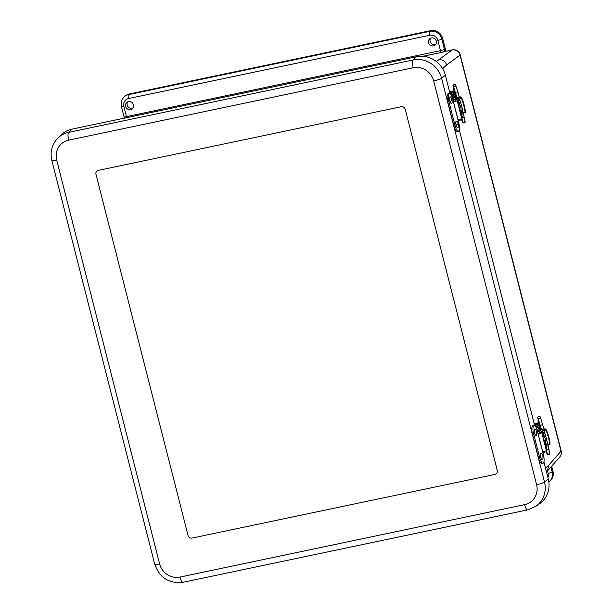<?xml version="1.0" encoding="UTF-8"?>
<svg xmlns="http://www.w3.org/2000/svg" width="613" height="613" viewBox="0 0 613 613"><rect width="100%" height="100%" fill="white"/><g stroke="black" fill="none" stroke-linecap="round" stroke-linejoin="round"><path stroke-width="0.92" d="M433.422 45.898A4.138 3.923 50.3 0 1 429.69 38.811A4.138 3.923 50.3 0 1 435.429 39.416A4.138 3.923 50.3 0 1 433.422 45.898M430.594 38.228A4.199 3.977 -129.7 0 0 435.713 44.397M130.485 109.543A4.138 3.923 50.3 0 1 126.753 102.463A4.138 3.923 50.3 0 1 132.492 103.068A4.138 3.923 50.3 0 1 130.485 109.543M127.657 101.873A4.199 3.977 -129.7 0 0 132.783 108.049M445.912 51.224L442.632 38.335A10.092 9.57 -129.7 0 0 430.694 30.65L429.874 31.332L128.515 94.655A10.092 9.57 -129.7 0 0 124.539 96.563C121.596 99.229 120.554 102.532 121.412 106.486L124.041 116.784A3.364 0.475 -14.3 0 0 126.477 116.639L123.849 106.333A3.364 0.475 165.7 0 1 121.412 106.486M443.122 51.852L452.103 49.967L438.709 59.813C442.647 59.384 445.299 61.093 446.662 64.932L460.056 55.086A6.728 6.475 53.7 0 0 452.103 49.967A6.728 1.908 -101.9 0 1 452.302 49.875L440.44 52.641A1.693 0.483 -101.9 0 0 440.456 50.664A3.364 0.475 -14.3 0 0 444.433 49.316L441.804 39.017L442.632 38.335M553.003 471.351L552.183 472.033A10.092 9.57 -129.7 0 1 549.156 481.78L548.865 482.017A10.092 9.57 -129.7 0 0 549.156 481.78L549.976 481.098A10.092 9.57 -129.7 0 0 553.003 471.351L551.685 466.186M123.849 106.333A6.728 6.375 50.3 0 1 128.515 98.555A3.364 0.958 -101.9 0 1 128.515 94.655L129.335 93.973A10.092 9.57 -129.7 0 0 125.358 95.881L124.539 96.563M129.335 93.973L430.694 30.65M561.179 450.93A6.728 0.958 165.7 0 1 561.025 451.214A6.728 6.406 41.2 0 1 559.715 457.022A6.728 6.728 0 0 0 561.179 450.93L460.202 54.802A6.728 0.958 -14.3 0 1 460.056 55.086L561.025 451.214L548.704 465.275L547.386 471.09L546.497 472.025M72.012 129.136A24.374 23.11 -129.7 0 0 61.055 134.975L57.86 138.109A23.999 22.758 -129.7 0 1 68.641 132.362A6.728 1.908 78.1 0 0 68.687 140.139L413.231 67.744A6.728 1.908 -101.9 0 1 413.185 59.967L68.641 132.362L72.012 129.136L416.549 56.741L413.185 59.967A23.999 22.758 -129.7 0 1 441.575 78.257A6.728 0.958 -14.3 0 1 433.667 80.908L536.59 484.684A6.728 0.958 -14.3 0 0 544.497 482.033L441.575 78.257L445.383 75.315A24.374 23.11 -129.7 0 0 416.549 56.741M188.061 535.509L95.98 174.268A3.364 3.188 50.3 0 1 96.984 171.012A3.364 3.188 -129.7 0 0 95.98 174.268L188.061 535.509A3.364 3.188 -129.7 0 0 192.038 538.076A3.364 3.188 50.3 0 1 188.061 535.509M98.31 170.376A3.364 3.188 -129.7 0 0 96.984 171.012A3.364 3.188 50.3 0 1 98.31 170.376L401.247 106.723A3.364 3.188 50.3 0 1 405.224 109.29A3.364 3.188 -129.7 0 0 401.247 106.723L98.31 170.376M405.224 109.29L497.304 470.531A3.364 3.188 50.3 0 1 496.3 473.788A3.364 3.188 -129.7 0 0 497.304 470.531L405.224 109.29M494.975 474.424A3.364 3.188 -129.7 0 0 496.3 473.788A3.364 3.188 50.3 0 1 494.975 474.424L192.038 538.076L494.975 474.424M536.59 484.684A17.279 16.382 50.3 0 1 524.598 504.66A6.728 1.908 78.1 0 0 527.624 509.878L535.885 506.307L539.555 503.74A24.374 23.11 -129.7 0 0 548.298 479.082L543.915 461.888M534.689 425.683L459.275 129.833M450.049 93.628L445.383 75.315M461.666 118.217A3.586 3.548 -30.7 0 0 461.765 118.14A1.364 1.349 -30.7 0 0 462.271 116.715L460.639 110.317L461.014 109.191A1.272 1.257 -30.7 0 0 461.045 108.478L460.447 106.149A1.272 1.257 -30.7 0 0 460.087 105.536L459.214 104.731L457.582 98.333A1.364 1.349 -30.7 0 0 456.463 97.337A3.586 3.548 -30.7 0 0 454.953 97.444A2.49 2.46 -30.7 0 0 453.237 99.291M454.769 98.977A1.218 1.203 -30.7 0 1 455.306 98.655A2.314 2.291 -30.7 0 1 456.279 98.586L456.601 99.612M458.493 105.796A2.115 2.092 149.3 0 0 458.532 105.827L459.819 108.8L459.512 109.696A2.115 2.092 149.3 0 0 459.505 109.735M453.743 93.513L453.858 93.935L453.743 93.513M454.049 93.368L454.961 93.13L455.313 94.433M455.528 94.877L454.969 94.141A1.364 1.349 149.3 0 0 454.463 93.965L455.145 95.107A1.364 1.349 -30.7 0 1 455.589 95.253L456.233 96.333A1.364 1.349 149.3 0 0 455.781 96.187A3.586 3.548 149.3 0 0 454.271 96.302A2.49 2.46 149.3 0 0 452.532 98.333M459.114 104.348A13.754 0.575 43.1 0 0 459.62 104.746L459.942 105.29M459.129 109.045L459.413 108.133L459.819 108.8M459.375 108.233L458.846 106.118M459.896 105.107L457.957 98.701A25.501 25.501 0 0 0 457.804 98.455M461.474 113.597A25.501 25.501 0 0 0 461.535 112.394L460.953 109.375M454.463 93.965A3.586 3.548 149.3 0 0 452.953 94.08A2.49 2.46 149.3 0 0 451.413 95.375M455.099 96.157L455.589 95.253M455.145 95.107A3.586 3.548 149.3 0 0 453.635 95.222A2.49 2.46 -30.7 0 0 452.011 96.731M451.191 94.693A1.057 0.705 68.3 0 1 451.543 95.145M453.444 101.904A2.858 0.406 -14.3 0 0 457.168 100.563L461.712 118.432A2.858 0.406 165.7 0 1 461.719 118.447A2.858 0.406 165.7 0 1 458.003 119.78M461.719 118.447L457.168 100.563A2.858 0.406 -14.3 0 0 457.16 100.547L455.972 98.563M455.191 99.635L455.934 100.877L453.459 101.689M459.459 97.551L459.873 97.957M459.949 105.198L457.972 98.455L460.018 97.919L460.21 98.471M461.535 112.44L461.704 113.106L463.275 112.7M460.976 109.313L461.704 113.106M457.972 98.455L458.141 99.13M449.727 92.755L452.156 92.456L449.842 92.831M452.156 92.463C454.984 91.421 455.329 90.916 453.199 90.931L452.003 91.866L449.689 92.226M449.628 91.996L450.317 91.666L449.628 91.988M459.436 99.237A8.628 1.103 74.6 0 1 462.861 112.662L465.175 112.486C466.225 112.202 462.938 99.298 461.29 97.245L459.489 99.612A8.099 1.034 74.6 0 1 462.708 112.217L462.861 112.662M460.968 97.682A8.099 1.034 -105.4 0 0 460.784 97.383L461.29 97.245L461.068 97.574A8.628 1.103 74.6 0 1 463.849 105.742A8.628 1.103 74.6 0 1 464.953 112.807M460.777 96.915L460.271 97.053A8.099 1.034 -105.4 0 0 460.156 97.283A8.099 1.034 -105.4 0 0 460.141 97.352L459.988 96.862L460.777 96.915L461.068 97.574M460.271 97.053L460.784 97.383M460.11 98.18A8.099 1.034 74.6 0 1 460.141 97.352L459.773 97.559M459.375 97.222L459.988 96.862M465.091 121.658L462.646 122.301L462.685 122.907L465.129 122.271L463.313 112.7M454.164 90.916L452.93 85.008L455.375 84.372L455.995 85.966L453.551 86.609L456.585 96.547M457.627 98.501L459.566 97.996L455.995 85.966M452.93 85.008L453.551 86.609M462.685 122.907L461.313 118.784M462.646 122.301L461.957 117.964M454.432 91.122L454.969 93.184M454.593 91.758L454.478 91.299M451.061 94.747L454.792 93.03A3.18 0.452 -14.3 0 0 455.084 92.877M450.241 93.766L454.486 91.804A3.18 0.452 -14.3 0 0 454.769 91.659M546.298 450.256A3.586 3.548 -30.7 0 0 546.405 450.18A1.364 1.349 -30.7 0 0 546.903 448.754L545.271 442.356L545.654 441.222A1.272 1.257 -30.7 0 0 545.677 440.517L545.087 438.18A1.272 1.257 -30.7 0 0 544.719 437.575L543.854 436.77L542.221 430.372A1.364 1.349 -30.7 0 0 541.095 429.368A3.586 3.548 -30.7 0 0 539.593 429.483A2.49 2.46 -30.7 0 0 537.877 431.33L537.831 431.782M539.379 431.039A1.218 1.203 -30.7 0 1 539.938 430.694A2.314 2.291 -30.7 0 1 540.911 430.617L541.233 431.652M543.133 437.835A2.115 2.092 149.3 0 0 543.164 437.866L544.451 440.839L544.152 441.735A2.115 2.092 149.3 0 0 544.137 441.774M538.383 425.552L538.49 425.974L538.375 425.552M538.689 425.407L539.593 425.169L539.946 426.472M540.168 426.916L539.601 426.181A1.364 1.349 149.3 0 0 539.095 426.004L539.777 427.146A1.364 1.349 -30.7 0 1 540.222 427.292L540.865 428.372A1.364 1.349 149.3 0 0 540.421 428.226A3.586 3.548 149.3 0 0 538.911 428.341A2.49 2.46 149.3 0 0 537.164 430.372M543.754 436.387A13.754 0.575 43.1 0 0 544.252 436.785L544.574 437.33M544.451 440.839L544.053 440.211M544.015 440.272L543.478 438.157M543.762 441.084L544.06 440.18M544.528 437.146L542.589 430.74A25.501 25.501 0 0 0 542.444 430.495M546.114 445.636A25.501 25.501 0 0 0 546.168 444.433L545.593 441.414M539.095 426.004A3.586 3.548 149.3 0 0 537.586 426.119A2.49 2.46 149.3 0 0 536.046 427.422M539.731 428.196L540.222 427.292M539.777 427.146A3.586 3.548 149.3 0 0 538.268 427.261A2.49 2.46 -30.7 0 0 536.643 428.771M535.823 426.725A1.057 0.705 68.3 0 1 536.176 427.177M541.8 432.625L546.352 450.471A2.858 0.406 165.7 0 1 546.359 450.486A2.858 0.406 165.7 0 1 542.643 451.819M538.084 433.943A2.858 0.406 -14.3 0 0 541.8 432.602A2.858 0.406 -14.3 0 0 541.792 432.586L540.612 430.602M539.831 431.675L540.566 432.916L538.091 433.728M544.091 429.59L544.513 429.997M544.582 437.238L542.605 430.495L544.65 429.958L544.85 430.51M546.168 444.471L546.344 445.145L547.915 444.739M545.608 441.352L546.344 445.145M542.605 430.495L542.781 431.169M534.36 424.786L536.789 424.495L534.482 424.87M536.789 424.502C539.616 423.46 539.969 422.947 537.831 422.97L536.636 423.897L534.329 424.265M534.268 424.027L534.95 423.706L534.268 424.027M544.076 431.276A8.628 1.103 74.6 0 1 547.493 444.701L549.807 444.525C550.865 444.241 547.57 431.337 545.922 429.284L544.129 431.652A8.099 1.034 74.6 0 1 547.34 444.256L547.493 444.701M545.601 429.721A8.099 1.034 -105.4 0 0 545.417 429.422L545.922 429.284L545.7 429.606A8.628 1.103 74.6 0 1 548.482 437.782A8.628 1.103 74.6 0 1 549.585 444.846M545.417 428.947L544.911 429.092A8.099 1.034 -105.4 0 0 544.788 429.315A8.099 1.034 -105.4 0 0 544.773 429.391L544.62 428.901L545.417 428.947L545.7 429.606M544.911 429.092L545.417 429.422M544.75 430.219A8.099 1.034 74.6 0 1 544.773 429.391L544.405 429.59M544.007 429.261L544.62 428.901M549.731 453.697L547.279 454.333L547.317 454.946L549.761 454.31L547.953 444.739M538.796 422.955L537.57 417.047L540.015 416.411L540.628 418.005L538.183 418.641L541.225 428.587M542.26 430.541L544.206 430.035L540.628 418.005M537.57 417.047L538.183 418.641M547.317 454.946L545.953 450.816M547.279 454.333L546.597 450.003M539.072 423.162L539.609 425.215M539.225 423.798L539.111 423.338M535.685 426.794L539.432 425.062A3.18 0.452 -14.3 0 0 539.724 424.916M534.865 425.805L539.118 423.844A3.18 0.452 -14.3 0 0 539.409 423.698M537.632 432.188L537.294 430.847A6.889 2.123 78.4 0 0 534.053 425.537A6.889 2.123 78.4 0 0 533.594 433.713L539.762 457.919A6.889 2.123 78.4 0 0 543.003 463.229A6.889 2.123 78.4 0 0 543.463 455.053L543.064 453.497M543.003 463.229L541.823 463.474A6.889 2.123 -101.6 0 1 538.589 458.156L532.413 433.958A6.889 2.123 -101.6 0 1 532.881 425.782L534.053 425.537M537.448 431.437L539.655 430.985L537.494 431.621M539.655 430.985L540.206 433.169M544.819 451.26L544.75 452.563L544.444 451.375M539.317 431.245L539.838 433.307M542.988 452.923L544.75 452.563M452.999 100.134L452.655 98.793A6.889 2.123 78.4 0 0 449.413 93.483A6.889 2.123 78.4 0 0 448.954 101.658L455.122 125.864A6.889 2.123 78.4 0 0 458.363 131.174A6.889 2.123 78.4 0 0 458.823 122.998L458.432 121.443M458.363 131.174L457.183 131.42A6.889 2.123 -101.6 0 1 453.949 126.102L447.774 101.904A6.889 2.123 -101.6 0 1 448.241 93.728L449.413 93.483M452.808 99.383L455.015 98.931L452.854 99.567M455.015 98.931L455.574 101.13M460.187 119.221L460.11 120.508L459.811 119.336M454.677 99.191L455.206 101.268M458.348 120.868L460.11 120.508M541.003 453.183A3.364 1.034 78.4 0 0 540.934 453.191A3.364 1.034 78.4 0 0 540.597 456.693A3.364 1.034 78.4 0 0 542.29 459.781A3.364 1.034 78.4 0 0 542.352 459.758M542.712 455.827L542.382 454.9A3.364 1.034 78.4 0 0 542.022 454.072A3.364 1.034 78.4 0 0 541.064 453.168A3.364 1.034 78.4 0 0 540.727 456.67A3.364 1.034 78.4 0 0 542.421 459.75A3.364 1.034 78.4 0 0 542.942 457.635L542.88 456.654M534.827 428.977A3.364 1.034 78.4 0 0 534.766 428.985A3.364 1.034 78.4 0 0 534.574 433.1A3.364 1.034 78.4 0 0 536.122 435.575A3.364 1.034 78.4 0 0 536.183 435.552M536.544 431.621L536.214 430.701A3.364 1.034 78.4 0 0 534.888 428.962A3.364 1.034 78.4 0 0 534.697 433.069A3.364 1.034 78.4 0 0 536.245 435.552A3.364 1.034 78.4 0 0 536.773 433.429L536.544 431.621L536.084 432.341L536.712 432.456M456.363 121.129A3.364 1.034 78.4 0 0 456.294 121.136A3.364 1.034 78.4 0 0 456.103 125.244A3.364 1.034 78.4 0 0 457.65 127.726A3.364 1.034 78.4 0 0 457.712 127.703M458.072 123.772L457.742 122.845A3.364 1.034 78.4 0 0 456.424 121.113A3.364 1.034 78.4 0 0 456.225 125.213A3.364 1.034 78.4 0 0 457.781 127.696A3.364 1.034 78.4 0 0 458.302 125.581L458.072 123.772L457.612 124.493L458.24 124.6M450.195 96.923A3.364 1.034 78.4 0 0 450.126 96.931A3.364 1.034 78.4 0 0 449.934 101.038A3.364 1.034 78.4 0 0 451.482 103.52A3.364 1.034 78.4 0 0 451.543 103.505M451.904 99.567L451.574 98.647A3.364 1.034 78.4 0 0 450.256 96.908A3.364 1.034 78.4 0 0 450.057 101.015A3.364 1.034 78.4 0 0 451.605 103.497A3.364 1.034 78.4 0 0 452.133 101.375L451.904 99.567L451.444 100.287L452.072 100.402M444.839 51.446A5.057 1.433 78.1 0 0 444.433 49.316M126.638 117.658A1.693 0.483 78.1 0 0 126.477 116.639L440.456 50.664L437.828 40.366A3.364 0.475 165.7 0 0 441.804 39.017A10.092 9.57 -129.7 0 0 429.874 31.332A3.364 0.958 -101.9 0 0 429.874 35.24A6.728 6.375 50.3 0 1 437.828 40.366M422.978 56.312L440.44 52.641M436.249 61.446L438.709 59.813M547.57 470.884L548.206 473.374A3.364 0.475 -14.3 0 0 552.183 472.033L550.918 467.068M442.632 68.679L446.662 64.932M545.532 468.225L548.704 465.275M548.206 473.374A6.728 6.375 50.3 0 1 547.907 477.558M128.515 98.555L429.874 35.24M527.624 509.878L183.08 582.273C168.996 583.798 159.556 577.768 154.744 564.19L51.821 160.414A6.728 0.958 -14.3 0 0 56.695 160.116A17.279 16.382 50.3 0 1 68.687 140.139M413.231 67.744A17.279 16.382 50.3 0 1 433.667 80.908M154.744 564.19A6.728 0.958 -14.3 0 0 159.618 563.891L56.695 160.116M183.08 582.273A6.728 1.908 -101.9 0 1 180.053 577.055A17.279 16.382 50.3 0 1 159.618 563.891M535.885 506.307A23.999 22.758 -129.7 0 0 544.497 482.033L548.298 479.082M524.598 504.66L180.053 577.055M454.271 96.302L454.953 97.444M453.007 97.16L453.689 98.302M460.087 105.536L459.62 104.746M455.781 96.187L456.463 97.337M452.67 98.854L452.961 99.352M452.953 94.08L453.635 95.222M451.681 94.938L452.363 96.08M459.283 96.885L457.122 97.452M458.095 92.609L455.651 93.253M463.581 113.742L461.643 114.256M464.416 117.428L461.972 118.064M454.486 91.804L454.792 93.03M538.911 428.341L539.593 429.483M537.639 429.2L538.321 430.341M544.719 437.575L544.252 436.785M540.421 428.226L541.095 429.368M537.302 430.893L537.609 431.406M537.586 426.119L538.268 427.261M536.321 426.977L537.003 428.119M543.923 428.924L541.762 429.491M542.727 424.648L540.283 425.292M548.221 445.781L546.275 446.287M549.056 449.467L546.612 450.103M539.118 423.844L539.432 425.062M532.413 433.958L533.594 433.713M539.762 457.919L538.589 458.156M537.662 432.295L543.095 453.612M447.774 101.904L448.954 101.658M455.122 125.864L453.949 126.102M453.022 100.241L458.455 121.558M124.401 118.83L124.041 116.784M547.386 471.09L559.715 457.022M460.202 54.802A6.728 6.728 0 0 0 452.302 49.875M51.821 160.414C49.891 151.809 51.906 144.369 57.86 138.109M455.413 94.571L457.436 97.98M460.309 105.811L459.811 104.976M459.091 109.122L459.413 108.133M464.302 105.643L463.328 102.233M453.743 93.942L453.643 93.559M453.199 90.931A13.241 13.241 0 0 0 450.317 91.666M465.267 112.631C465.681 111.037 464.118 102.746 461.374 97.321M540.045 426.61L542.076 430.012M544.949 437.851L544.444 437.008M543.731 441.161L544.053 440.172M541.8 432.602L546.359 450.486M548.934 437.682L547.968 434.272M537.831 422.97A13.241 13.241 0 0 0 534.95 423.706M549.899 444.663C550.313 443.076 548.75 434.786 546.007 429.361M537.708 432.226L543.141 453.536M453.068 100.172L458.501 121.481"/></g></svg>
